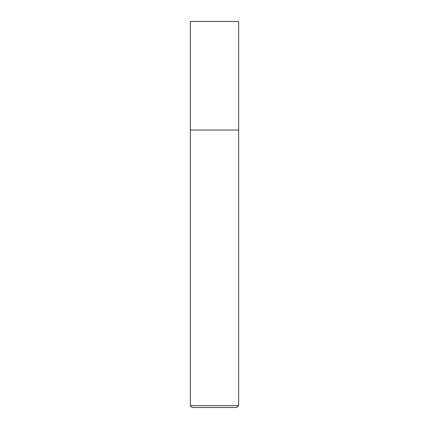 <?xml version="1.0" encoding="UTF-8"?>
<svg xmlns="http://www.w3.org/2000/svg" width="429" height="429" viewBox="0 0 429 429"><rect width="100%" height="100%" fill="white"/><g stroke="black" fill="none" stroke-linecap="round" stroke-linejoin="round"><path stroke-width="0.64" d="M238.631 405.652L236.733 407.55L192.267 407.55L190.369 405.652L238.631 405.652L238.631 21.45L190.369 21.45L190.369 130.041L238.631 130.041L190.369 130.041L190.369 21.45M190.369 405.652L190.369 130.041"/></g></svg>
